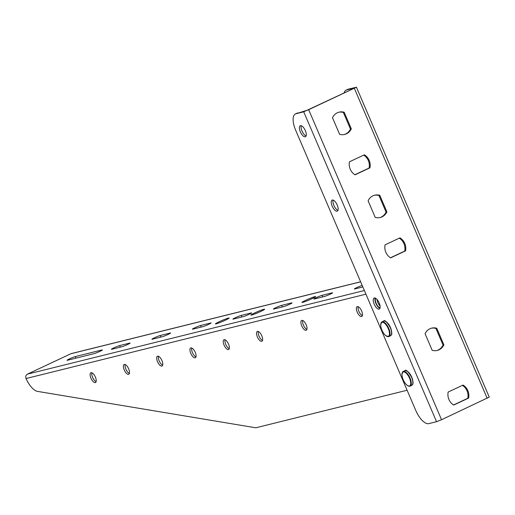 <?xml version="1.0" encoding="UTF-8"?>
<svg xmlns="http://www.w3.org/2000/svg" width="515" height="515" viewBox="0 0 515 515"><rect width="100%" height="100%" fill="white"/><g stroke="black" fill="none" stroke-linecap="round" stroke-linejoin="round"><path stroke-width="0.77" d="M412.747 383.707A7.706 3.206 -115.2 0 0 411.466 376.542A7.706 3.206 -115.2 0 0 406.773 370.987M374.302 297.96A6.083 2.53 64.8 0 1 379.085 302.685A6.083 2.53 64.8 0 1 379.278 309.045A6.083 2.53 64.8 0 1 374.399 304.61A6.083 2.53 64.8 0 1 374.102 298.024A6.083 2.53 64.8 0 1 374.302 297.96M332.33 200.032A6.083 2.53 64.8 0 1 337.113 204.764A6.083 2.53 64.8 0 1 337.306 211.118A6.083 2.53 64.8 0 1 332.426 206.689A6.083 2.53 64.8 0 1 332.13 200.103A6.083 2.53 64.8 0 1 332.33 200.032M300.451 125.66A6.083 2.53 64.8 0 1 305.241 130.392A6.083 2.53 64.8 0 1 305.434 136.745A6.083 2.53 64.8 0 1 300.554 132.316A6.083 2.53 64.8 0 1 300.258 125.731A6.083 2.53 64.8 0 1 300.451 125.66M303.728 111.819L295.958 113.744A16.229 6.753 -115.2 0 0 295.436 113.931A16.229 6.753 -115.2 0 0 295.681 130.276L415.747 410.41A16.229 6.753 -115.2 0 0 428.776 423.633L436.546 421.708L441.548 419.725L489.25 397.097L356.431 87.209L303.728 111.819L436.546 421.708M391.497 334.119A7.706 3.206 -115.2 0 0 390.216 326.961A7.706 3.206 -115.2 0 0 385.523 321.405M346.608 89.951A16.229 6.753 -115.2 0 0 346.08 90.138L347.747 89.353A16.229 6.753 64.8 0 1 348.275 89.166L346.608 89.951L354.372 88.02L353.535 88.599L307.899 110.043L295.958 113.744M346.08 90.138A16.229 6.753 -115.2 0 0 344.059 93.054M348.275 89.166L356.431 87.209M333.147 200.09A6.083 2.53 -115.2 0 0 334.1 205.903A6.083 2.53 -115.2 0 0 337.962 210.345M301.269 125.718A6.083 2.53 -115.2 0 0 302.221 131.531A6.083 2.53 -115.2 0 0 306.09 135.973M295.436 113.931L297.103 113.145A16.229 6.753 64.8 0 1 297.631 112.959M339.617 134.318A11.497 10.416 76.1 0 0 344.677 134.441A11.497 10.416 76.1 0 0 351.301 128.827L344.2 112.257A11.497 10.416 76.1 0 0 339.14 112.128A11.497 10.416 76.1 0 0 332.51 117.748L339.617 134.318M432.188 350.309A11.497 10.416 76.1 0 0 437.254 350.438A11.497 10.416 76.1 0 0 443.879 344.818L436.772 328.248A11.497 10.416 76.1 0 0 431.712 328.119A11.497 10.416 76.1 0 0 425.087 333.739L432.188 350.309M448.159 392.044A11.497 10.416 76.1 0 0 453.741 405.06L468.618 398.069A11.497 10.416 76.1 0 0 463.043 385.053L448.159 392.044M385.072 244.85A11.497 10.416 76.1 0 0 390.647 257.867L405.53 250.876A11.497 10.416 76.1 0 0 399.955 237.859L385.072 244.85M375.21 217.369A11.497 10.416 76.1 0 0 380.27 217.491A11.497 10.416 76.1 0 0 386.9 211.877L379.793 195.307A11.497 10.416 76.1 0 0 374.733 195.179A11.497 10.416 76.1 0 0 368.109 200.799L375.21 217.369M349.473 161.8A11.497 10.416 76.1 0 0 355.054 174.817L369.937 167.826A11.497 10.416 76.1 0 0 364.356 154.809L349.473 161.8M338.728 112.244A11.497 10.416 -103.9 0 1 343.37 112.463L350.47 129.033A11.497 10.416 -103.9 0 1 344.258 134.537M431.3 328.235A11.497 10.416 -103.9 0 1 435.941 328.454L443.048 345.024A11.497 10.416 -103.9 0 1 436.836 350.528M462.38 385.362A11.497 10.416 -103.9 0 1 467.787 398.275L453.567 404.957M399.292 238.168A11.497 10.416 -103.9 0 1 404.7 251.082L390.479 257.764M374.321 195.294A11.497 10.416 -103.9 0 1 378.963 195.513L386.07 212.083A11.497 10.416 -103.9 0 1 379.851 217.588M363.699 155.118A11.497 10.416 -103.9 0 1 369.107 168.032L354.88 174.714M369.107 168.032L369.937 167.826M386.07 212.083L386.9 211.877M378.963 195.513L379.793 195.307M404.7 251.082L405.53 250.876M467.787 398.275L468.618 398.069M443.048 345.024L443.879 344.818M435.941 328.454L436.772 328.248M350.47 129.033L351.301 128.827M343.37 112.463L344.2 112.257M375.113 298.011A6.083 2.53 -115.2 0 0 376.066 303.824A6.083 2.53 -115.2 0 0 379.935 308.273M302.685 302.376A7.435 0.554 -23.2 0 0 310.481 299.376A7.435 0.554 -23.2 0 0 315.644 296.569A7.435 0.554 -23.2 0 0 308.582 298.99A7.435 0.554 -23.2 0 0 301.964 302.427A7.435 0.554 -23.2 0 0 302.685 302.376M216.145 323.851A7.435 0.554 -23.2 0 0 223.941 320.851A7.435 0.554 -23.2 0 0 229.104 318.045A7.435 0.554 -23.2 0 0 222.049 320.465A7.435 0.554 -23.2 0 0 215.431 323.909A7.435 0.554 -23.2 0 0 216.145 323.851M332.117 292.848L322.132 295.327A4.732 0.354 -23.2 0 0 317.169 297.239A4.732 0.354 -23.2 0 0 313.886 299.022A4.732 0.354 -23.2 0 0 314.337 298.99L324.321 296.511A4.732 0.354 -23.2 0 0 329.285 294.599A4.732 0.354 -23.2 0 0 332.568 292.816A4.732 0.354 -23.2 0 0 332.117 292.848L332.233 293.125M101.906 349.981L75.28 356.592A4.732 0.354 -23.2 0 0 70.317 358.504A4.732 0.354 -23.2 0 0 67.034 360.288A4.732 0.354 -23.2 0 0 67.491 360.255L94.116 353.644A4.732 0.354 -23.2 0 0 99.073 351.732A4.732 0.354 -23.2 0 0 102.363 349.949A4.732 0.354 -23.2 0 0 101.906 349.981L102.022 350.258M291.619 302.897L281.634 305.376A4.732 0.354 -23.2 0 0 276.677 307.288A4.732 0.354 -23.2 0 0 273.388 309.071A4.732 0.354 -23.2 0 0 273.845 309.039L283.829 306.56A4.732 0.354 -23.2 0 0 288.793 304.648A4.732 0.354 -23.2 0 0 292.076 302.865A4.732 0.354 -23.2 0 0 291.619 302.897L291.735 303.174M251.127 312.953L241.142 315.431A4.732 0.354 -23.2 0 0 236.179 317.337A4.732 0.354 -23.2 0 0 232.896 319.126A4.732 0.354 -23.2 0 0 233.347 319.088L243.331 316.609A4.732 0.354 -23.2 0 0 248.294 314.704A4.732 0.354 -23.2 0 0 251.578 312.914A4.732 0.354 -23.2 0 0 251.127 312.953L251.243 313.223M362.167 285.407A4.732 0.354 -23.2 0 0 357.256 287.376A4.732 0.354 -23.2 0 0 354.378 288.973A4.732 0.354 -23.2 0 0 354.835 288.941L362.83 286.952M251.648 315.045A7.435 0.554 -23.2 0 0 259.444 312.039A7.435 0.554 -23.2 0 0 264.607 309.238A7.435 0.554 -23.2 0 0 257.552 311.652A7.435 0.554 -23.2 0 0 250.934 315.096A7.435 0.554 -23.2 0 0 251.648 315.045M210.629 323.002L200.644 325.48A4.732 0.354 -23.2 0 0 195.687 327.392A4.732 0.354 -23.2 0 0 192.398 329.175A4.732 0.354 -23.2 0 0 192.855 329.143L202.839 326.665A4.732 0.354 -23.2 0 0 207.803 324.753A4.732 0.354 -23.2 0 0 211.086 322.969A4.732 0.354 -23.2 0 0 210.629 323.002L210.751 323.272M170.137 333.051L160.152 335.529A4.732 0.354 -23.2 0 0 155.189 337.441A4.732 0.354 -23.2 0 0 151.906 339.224A4.732 0.354 -23.2 0 0 152.363 339.192L162.347 336.713A4.732 0.354 -23.2 0 0 167.304 334.802A4.732 0.354 -23.2 0 0 170.594 333.018A4.732 0.354 -23.2 0 0 170.137 333.051L170.253 333.321M129.645 343.099L119.66 345.578A4.732 0.354 -23.2 0 0 114.697 347.49A4.732 0.354 -23.2 0 0 111.414 349.273A4.732 0.354 -23.2 0 0 111.864 349.241L121.849 346.762A4.732 0.354 -23.2 0 0 126.812 344.85A4.732 0.354 -23.2 0 0 130.095 343.067A4.732 0.354 -23.2 0 0 129.645 343.099L129.761 343.37M365.927 294.181L26.033 378.538L25.75 377.411A3.38 3.064 -103.9 0 1 27.488 374.128L70.903 353.734A3.38 3.064 -103.9 0 1 71.418 353.548L360.609 281.776M380.076 305.974A5.408 2.253 64.8 0 1 377.81 302.517A5.408 2.253 64.8 0 1 376.974 299.376M380.083 307.732A5.408 2.253 64.8 0 1 376.143 303.303A5.408 2.253 64.8 0 1 375.628 298.243M306.889 329.407A5.408 2.253 64.8 0 1 303.406 325.094A5.408 2.253 64.8 0 1 302.691 320.472M229.227 348.681A5.408 2.253 64.8 0 1 225.75 344.368A5.408 2.253 64.8 0 1 225.036 339.745M129.381 373.459A5.408 2.253 64.8 0 1 125.898 369.152A5.408 2.253 64.8 0 1 125.184 364.53M195.945 356.94A5.408 2.253 64.8 0 1 192.462 352.633A5.408 2.253 64.8 0 1 191.747 348.005M262.515 340.415A5.408 2.253 64.8 0 1 259.032 336.108A5.408 2.253 64.8 0 1 258.318 331.486M162.663 365.199A5.408 2.253 64.8 0 1 159.18 360.893A5.408 2.253 64.8 0 1 158.466 356.264M96.099 381.718A5.408 2.253 64.8 0 1 92.616 377.411A5.408 2.253 64.8 0 1 91.902 372.789M362.36 315.637A5.408 2.253 64.8 0 1 358.878 311.33A5.408 2.253 64.8 0 1 358.163 306.708M26.04 378.531A16.229 6.753 -115.2 0 0 37.46 391.374L255.813 427.791L407.101 390.241M357.21 312.116A5.408 2.253 64.8 0 1 357.127 306.67A5.408 2.253 64.8 0 1 361.466 310.609A5.408 2.253 64.8 0 1 361.73 316.461A5.408 2.253 64.8 0 1 357.21 312.116M90.943 378.197A5.408 2.253 64.8 0 1 90.865 372.751A5.408 2.253 64.8 0 1 95.198 376.69A5.408 2.253 64.8 0 1 95.462 382.542A5.408 2.253 64.8 0 1 90.943 378.197M157.513 361.678A5.408 2.253 64.8 0 1 157.429 356.232A5.408 2.253 64.8 0 1 161.768 360.172A5.408 2.253 64.8 0 1 162.032 366.023A5.408 2.253 64.8 0 1 157.513 361.678M257.358 336.894A5.408 2.253 64.8 0 1 257.281 331.448A5.408 2.253 64.8 0 1 261.614 335.387A5.408 2.253 64.8 0 1 261.877 341.239A5.408 2.253 64.8 0 1 257.358 336.894M190.795 353.419A5.408 2.253 64.8 0 1 190.711 347.966A5.408 2.253 64.8 0 1 195.05 351.906A5.408 2.253 64.8 0 1 195.314 357.764A5.408 2.253 64.8 0 1 190.795 353.419M124.231 369.937A5.408 2.253 64.8 0 1 124.147 364.491A5.408 2.253 64.8 0 1 128.486 368.431A5.408 2.253 64.8 0 1 128.75 374.283A5.408 2.253 64.8 0 1 124.231 369.937M224.077 345.153A5.408 2.253 64.8 0 1 223.993 339.707A5.408 2.253 64.8 0 1 228.332 343.647A5.408 2.253 64.8 0 1 228.596 349.498A5.408 2.253 64.8 0 1 224.077 345.153M301.739 325.879A5.408 2.253 64.8 0 1 301.655 320.433A5.408 2.253 64.8 0 1 305.994 324.373A5.408 2.253 64.8 0 1 306.258 330.224A5.408 2.253 64.8 0 1 301.739 325.879M308.73 109.837L441.548 419.725M354.365 88.393L487.184 398.282M322.802 296.891L322.132 295.327M75.95 358.157L75.28 356.592M282.304 306.94L281.634 305.376M241.812 316.989L241.142 315.431M201.314 327.038L200.644 325.48M160.822 337.087L160.152 335.529M120.33 347.142L119.66 345.578M364.363 290.524L27.488 374.128M360.635 281.827L70.903 353.734M407.635 385.626A7.706 3.206 -115.2 0 0 409.316 377.746A7.706 3.206 -115.2 0 0 402.073 373.491A7.706 3.206 -115.2 0 0 407.635 385.626M408.131 385.877A8.111 3.373 -115.2 0 0 410.127 386.141A8.111 3.373 -115.2 0 0 409.728 377.36A8.111 3.373 -115.2 0 0 403.226 371.45A8.111 3.373 -115.2 0 0 402.157 373.156M411.685 385.407A8.111 3.373 -115.2 0 0 411.285 376.632A8.111 3.373 -115.2 0 0 404.784 370.723L403.226 371.45L401.893 374.437C402.37 379.323 404.333 383.115 407.764 385.819L410.127 386.141L411.685 385.407C412.47 383.83 413.938 385.812 412.277 378.454C408.363 371.56 405.865 368.978 404.784 370.723M385.78 335.626A7.706 3.206 -115.2 0 0 388.49 329.169A7.706 3.206 -115.2 0 0 381.003 323.317A7.706 3.206 -115.2 0 0 385.78 335.626M386.881 336.289A8.111 3.373 -115.2 0 0 388.877 336.559A8.111 3.373 -115.2 0 0 388.477 327.778A8.111 3.373 -115.2 0 0 381.976 321.869A8.111 3.373 -115.2 0 0 380.907 323.575M390.434 335.825A8.111 3.373 -115.2 0 0 390.035 327.051A8.111 3.373 -115.2 0 0 383.533 321.141L381.976 321.869L380.637 324.856C380.997 329.214 382.742 332.857 385.864 335.793L388.877 336.559L390.434 335.825C391.22 334.248 392.688 336.231 391.027 328.873C387.113 321.972 384.615 319.397 383.533 321.141"/></g></svg>
